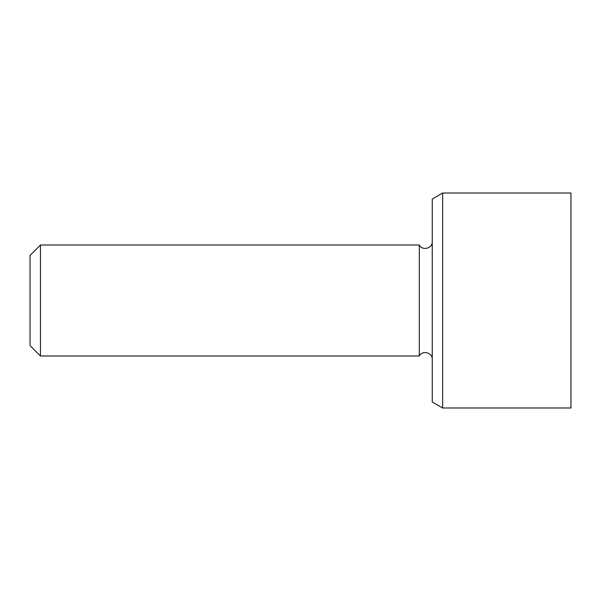 <?xml version="1.0" encoding="UTF-8"?>
<svg xmlns="http://www.w3.org/2000/svg" width="601" height="601" viewBox="0 0 601 601"><rect width="100%" height="100%" fill="white"/><g stroke="black" fill="none" stroke-linecap="round" stroke-linejoin="round"><path stroke-width="0.9" d="M40.455 245.02L30.05 255.425L30.05 345.575L40.455 355.98L40.455 245.02L419.318 245.02L419.318 355.98L40.455 355.98M442.659 193.011L432.254 199.021L432.254 401.979L442.659 407.989L442.659 193.011L570.95 193.011L570.95 407.989L442.659 407.989M419.318 355.98C422.285 349.932 432.592 352.494 432.254 359.443M419.318 245.02C422.285 251.068 432.592 248.506 432.254 241.557"/></g></svg>
